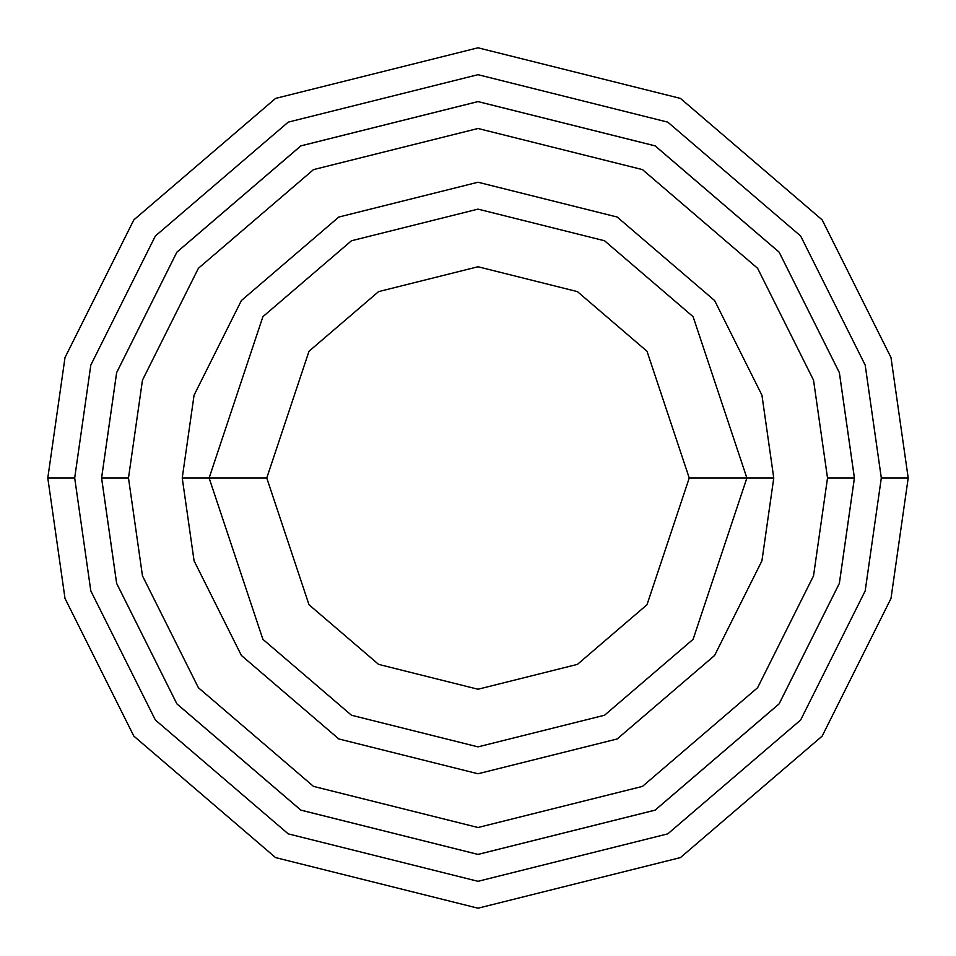 <?xml version="1.0" encoding="UTF-8"?>
<svg xmlns="http://www.w3.org/2000/svg" width="956" height="956" viewBox="0 0 956 956"><rect width="100%" height="100%" fill="white"/><g stroke="black" fill="none" stroke-linecap="round" stroke-linejoin="round"><path stroke-width="1.43" d="M746.875 478L773.763 478L761.932 395.187L714.61 300.543L617.182 217.036L478 182.238L338.818 217.036L241.39 300.543L194.068 395.187L182.238 478L209.125 478L262.9 639.325L351.473 715.243L478 746.875L604.527 715.243L693.1 639.325L746.875 478L693.1 639.325L604.527 715.243L478 746.875L351.473 715.243L262.9 639.325L209.125 478L266.76 478L209.125 478L262.9 316.675L351.473 240.757L478 209.125L604.527 240.757L693.1 316.675L746.875 478L689.24 478L646.997 604.742L577.412 664.384L478 689.24L378.588 664.384L309.003 604.742L266.76 478L309.003 604.742L378.588 664.384L478 689.24L577.412 664.384L646.997 604.742L689.24 478L646.997 351.258L577.412 291.616L478 266.76L378.588 291.616L309.003 351.258L266.76 478L309.003 351.258L378.588 291.616L478 266.76L577.412 291.616L646.997 351.258L689.24 478L746.875 478L693.1 316.675L604.527 240.757L478 209.125L351.473 240.757L262.9 316.675L209.125 478L182.238 478L194.068 395.187L241.39 300.543L338.818 217.036L478 182.238L617.182 217.036L714.61 300.543L761.932 395.187L773.763 478L761.932 560.814L714.61 655.457L617.182 738.964L478 773.763L338.818 738.964L241.39 655.457L194.068 560.814L182.238 478L194.068 560.814L241.39 655.457L338.818 738.964L478 773.763L617.182 738.964L714.61 655.457L761.932 560.814L773.763 478L746.875 478M881.312 478L865.18 590.928L800.65 719.988L667.79 833.859L478 881.312L288.21 833.859L155.35 719.988L90.82 590.928L74.688 478L47.8 478L65.008 598.456L133.84 736.12L275.555 857.592L478 908.2L680.445 857.592L822.16 736.12L890.992 598.456L908.2 478L881.312 478L865.18 365.072L800.65 236.013L667.79 122.141L478 74.688L288.21 122.141L155.35 236.013L90.82 365.072L74.688 478L90.82 590.928L155.35 719.988L288.21 833.859L478 881.312L667.79 833.859L800.65 719.988L865.18 590.928L881.312 478L908.2 478L890.992 598.456L822.16 736.12L680.445 857.592L478 908.2L275.555 857.592L133.84 736.12L65.008 598.456L47.8 478L65.008 357.544L133.84 219.88L275.555 98.408L478 47.8L680.445 98.408L822.16 219.88L890.992 357.544L908.2 478L890.992 357.544L822.16 219.88L680.445 98.408L478 47.8L275.555 98.408L133.84 219.88L65.008 357.544L47.8 478L74.688 478L90.82 365.072L155.35 236.013L288.21 122.141L478 74.688L667.79 122.141L800.65 236.013L865.18 365.072L881.312 478M827.514 478L813.532 575.859L757.606 687.711L642.48 786.394L478 827.514L313.52 786.394L198.394 687.711L142.468 575.859L128.486 478L101.599 478L116.656 583.387L176.884 703.843L300.877 810.114L478 854.401L655.123 810.114L779.116 703.843L839.344 583.387L854.401 478L827.514 478L813.532 380.141L757.606 268.289L642.48 169.606L478 128.486L313.52 169.606L198.394 268.289L142.468 380.141L128.486 478L142.468 575.859L198.394 687.711L313.52 786.394L478 827.514L642.48 786.394L757.606 687.711L813.532 575.859L827.514 478L854.401 478L839.344 583.387L779.116 703.843L655.123 810.114L478 854.401L300.877 810.114L176.884 703.843L116.656 583.387L101.599 478L116.632 372.601L176.86 252.145L300.853 145.862L478 101.575L655.147 145.862L779.14 252.145L839.368 372.601L854.425 478L839.368 583.399L779.14 703.855L655.147 810.138L478 854.425L300.853 810.138L176.86 703.855L116.632 583.399L101.575 478L116.632 583.399L176.86 703.855L300.853 810.138L478 854.425L655.147 810.138L779.14 703.855L839.368 583.399L854.425 478L839.368 372.601L779.14 252.145L655.147 145.862L478 101.575L300.853 145.862L176.86 252.145L116.632 372.601L101.575 478L116.656 372.613L176.884 252.157L300.877 145.886L478 101.599L655.123 145.886L779.116 252.157L839.344 372.613L854.401 478L839.344 372.613L779.116 252.157L655.123 145.886L478 101.599L300.877 145.886L176.884 252.157L116.656 372.613L101.599 478L128.486 478L142.468 380.141L198.394 268.289L313.52 169.606L478 128.486L642.48 169.606L757.606 268.289L813.532 380.141L827.514 478"/></g></svg>
